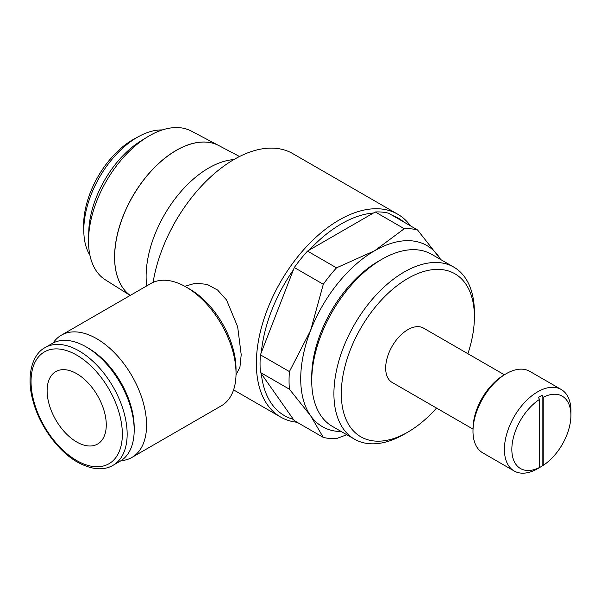 <?xml version="1.0" encoding="UTF-8"?>
<svg xmlns="http://www.w3.org/2000/svg" width="601" height="601" viewBox="0 0 601 601"><rect width="100%" height="100%" fill="white"/><g stroke="black" fill="none" stroke-linecap="round" stroke-linejoin="round"><path stroke-width="0.9" d="M410.483 225.863A117.105 67.612 120 0 0 397.719 214.211A117.105 67.612 120 0 0 307.479 245.584A117.105 67.612 120 0 0 256.357 363.432A117.105 67.612 120 0 0 280.614 417.041A117.105 67.612 120 0 0 297.082 422.27M440.879 259.647L417.477 229.898L388.471 213.152A115.016 66.403 120 0 0 375.264 211.973L373.446 213.017A113.972 65.802 120 0 0 309.32 250.046L307.502 251.098A115.016 66.403 120 0 0 294.295 267.528L293.386 269.864A113.972 65.802 120 0 0 261.322 352.509L260.413 354.845A115.016 66.403 120 0 0 260.053 363.86A115.016 66.403 120 0 0 260.413 372.462L261.322 373.747A113.972 65.802 120 0 0 293.386 419.37L294.295 420.662L323.293 437.408A115.016 66.403 120 0 0 336.507 438.587L346.807 434.733M184.815 286.294L195.618 283.161L207.18 284.401L217.63 290.073L226.539 299.967L237.65 326.756L241.204 354.68L239.934 367.249L236.013 374.799M260.413 372.462L289.412 389.2L310.627 415.764A104.559 60.37 -60 0 1 300.718 378.803A104.559 60.37 -60 0 1 310.627 330.392A104.559 60.37 -60 0 1 374.656 250.745A104.559 60.37 -60 0 1 438.685 256.462A104.559 60.37 -60 0 1 440.646 259.519M417.477 229.898A115.016 66.403 120 0 0 404.263 228.718L374.656 250.745L336.507 267.836A115.016 66.403 120 0 0 323.293 284.265L310.627 330.392L289.412 371.591A115.016 66.403 120 0 0 289.058 380.606A115.016 66.403 120 0 0 289.412 389.2M172.487 226.84A78.16 45.128 -60 0 1 178.94 215.669M114.618 257.108A87.107 50.289 120 0 0 130.237 295.422A87.107 50.289 -60 0 1 114.581 257.085A87.107 50.289 -60 0 1 151.978 170.091A87.107 50.289 -60 0 1 218.756 145.547L191.268 131.056A85.92 49.605 120 0 0 147.343 136.99A85.92 49.605 120 0 0 88.55 238.822A85.92 49.605 120 0 0 88.52 241.069A85.92 49.605 120 0 0 105.37 279.833L130.184 295.452M146.689 285.918A88.542 51.123 -60 0 1 146.111 276.46A88.542 51.123 -60 0 1 233.842 159.588M162.3 129.951A75.809 43.768 120 0 0 139.154 136.262A75.809 43.768 120 0 0 83.794 230.085A75.809 43.768 120 0 0 83.824 232.099A75.809 43.768 120 0 0 89.932 255.297M139.154 136.262L134.579 138.726A69.739 40.267 120 0 0 83.644 225.044A69.739 40.267 120 0 0 83.674 226.9L83.824 232.099M467.894 353.726A94.102 54.33 120 0 0 474.392 316.862L474.392 312.595A99.33 57.35 120 0 0 453.815 267.122A99.33 57.35 120 0 0 377.278 293.731A99.33 57.35 120 0 0 333.916 393.7A99.33 57.35 120 0 0 354.485 439.173A99.33 57.35 120 0 0 404.157 434.253L407.854 432.119A94.102 54.33 120 0 0 436.529 408.056M474.392 316.862A94.102 54.33 120 0 0 407.854 278.443A94.102 54.33 120 0 0 341.308 393.7A94.102 54.33 120 0 0 407.854 432.119M453.815 267.122L431.638 254.313A99.33 57.35 120 0 0 381.973 259.234L378.277 261.375A94.102 54.33 120 0 0 311.739 376.624L311.739 380.891A99.33 57.35 120 0 0 332.308 426.364L354.485 439.173M473.017 429.122L392.168 382.446A31.365 18.113 -60 0 1 385.669 368.09A31.365 18.113 -60 0 1 399.365 336.522A31.365 18.113 -60 0 1 423.532 328.116L504.382 374.791M539.525 399.402L538.421 397.464A43.355 25.032 -60 0 1 542.117 395.33L543.221 397.261L543.221 465.347A41.77 24.115 120 0 0 570.912 415.659L570.95 411.415A47.051 27.165 120 0 0 570.95 411.031A47.051 27.165 120 0 0 561.206 389.486L529.782 371.35A47.051 27.165 120 0 0 505.696 374.01A47.051 27.165 120 0 0 472.995 430.654A47.051 27.165 120 0 0 472.987 431.308A47.051 27.165 120 0 0 482.731 452.846L514.155 470.981A47.051 27.165 120 0 0 538.015 468.457L540.577 466.954A43.355 25.032 -60 0 1 538.421 468.134L539.525 467.48L539.525 399.402A41.77 24.115 120 0 0 511.842 449.428A41.77 24.115 120 0 0 539.525 467.48M561.206 389.486A47.051 27.165 120 0 0 524.943 402.092A47.051 27.165 120 0 0 504.412 449.443A47.051 27.165 120 0 0 514.155 470.981M505.696 374.01L503.518 375.309A43.865 25.325 120 0 0 473.025 428.115L472.995 430.654M186.122 287.023L189.818 289.164A65.351 37.728 -120 0 1 236.028 369.194L236.028 373.461A70.58 40.748 -120 0 0 186.122 287.023A70.58 40.748 -120 0 0 150.828 283.529L61.37 335.178A70.58 40.748 -120 0 0 53.128 342.991M121.064 460.659A70.58 40.748 -120 0 0 131.95 457.421A70.58 40.748 -120 0 0 146.569 425.117A70.58 40.748 -120 0 0 115.76 354.087A70.58 40.748 -120 0 0 61.37 335.178M86.123 346.89L88.527 348.279A64.562 37.277 -120 0 1 134.181 427.356L134.181 430.128A67.966 39.238 -120 0 0 86.123 346.89A67.966 39.238 -120 0 0 52.144 343.524L45.12 347.581C32.214 354.162 26.091 375.828 32.792 400.116C39.11 425.11 57.673 450.998 77.401 462.101C91.57 469.787 103.462 470.853 113.078 465.294A67.966 39.238 -120 0 0 127.157 434.185A67.966 39.238 -120 0 0 79.099 350.946A67.966 39.238 -120 0 0 45.12 347.581M76.695 373.679A41.822 24.145 60 0 1 104.018 410.536A41.822 24.145 60 0 1 97.61 444.049A41.822 24.145 60 0 1 76.695 441.975A41.822 24.145 60 0 1 49.372 405.119A41.822 24.145 60 0 1 55.788 371.606A41.822 24.145 60 0 1 76.695 373.679M570.912 415.659A41.77 24.115 120 0 0 570.912 415.321A41.77 24.115 120 0 0 543.221 397.261M542.117 395.33L542.117 466A43.355 25.032 -60 0 1 540.577 466.954M543.221 465.347L542.117 466M113.078 465.294L120.102 461.245A67.966 39.238 -120 0 0 134.181 430.128M131.95 457.421L221.408 405.773A70.58 40.748 -120 0 0 236.028 373.461M381.973 259.234A99.33 57.35 120 0 0 311.739 380.891M239.529 156.508L218.832 145.592A87.107 50.289 120 0 0 152.053 170.136A87.107 50.289 120 0 0 114.656 257.13M147.343 136.99L141.22 140.747A76.688 44.279 120 0 0 88.745 231.64L88.55 238.822M341.315 431.563A104.559 60.37 -60 0 1 310.627 415.764L323.293 437.408M336.507 267.836L307.502 251.098M294.295 267.528L323.293 284.265M289.412 371.591L260.413 354.845M375.264 211.973L404.263 228.718M309.32 250.046L373.446 213.017M261.322 352.509L293.386 269.864M293.386 419.37L261.322 373.747M397.719 214.211L292.732 153.593A117.105 67.612 120 0 0 210.47 177.085A117.105 67.612 120 0 0 153.097 282.38M403.782 221.994A113.972 65.802 120 0 0 392.378 215.406M76.695 355.108A64.562 37.277 -120 0 0 31.042 381.47A64.562 37.277 -120 0 0 76.695 460.546A64.562 37.277 -120 0 0 122.349 434.185A64.562 37.277 -120 0 0 76.695 355.108M233.579 389.884L280.614 417.041"/></g></svg>
